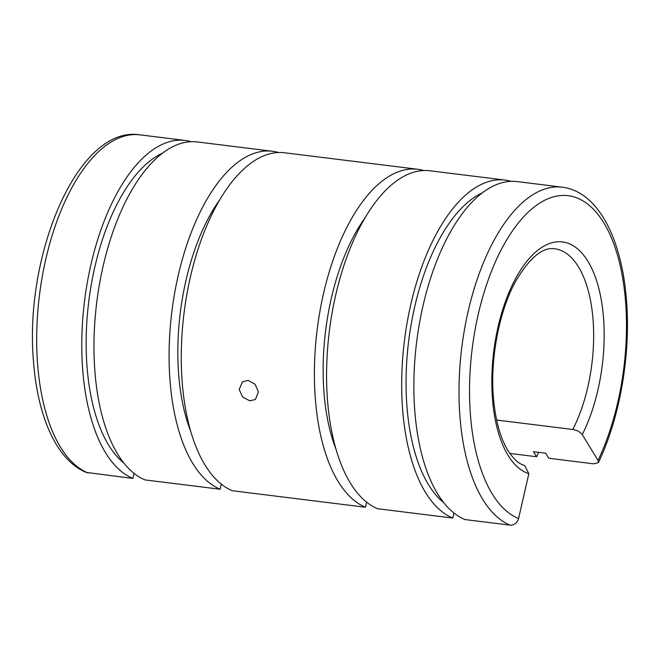 <?xml version="1.0" encoding="UTF-8"?>
<svg xmlns="http://www.w3.org/2000/svg" width="660" height="660" viewBox="0 0 660 660"><rect width="100%" height="100%" fill="white"/><g stroke="black" fill="none" stroke-linecap="round" stroke-linejoin="round"><path stroke-width="0.99" d="M87.739 472.816A171.625 80.05 -82.9 0 1 37.645 364.576A171.625 80.05 -82.9 0 1 106.285 145.241A171.625 80.05 -82.9 0 1 139.978 134.855C78.136 124.765 23.702 255.123 33.578 362.497C37.851 417.07 56.653 460.152 86.179 472.403L132.858 478.409A171.625 80.05 -82.9 0 1 82.351 325.174A171.625 80.05 -82.9 0 1 151.404 150.835A171.625 80.05 -82.9 0 1 185.097 140.44A171.625 80.05 -82.9 0 1 191.119 141.702M124.039 463.204A162.492 75.793 -82.9 0 1 87.599 312.262A162.492 75.793 -82.9 0 1 152.072 159.34A162.492 75.793 -82.9 0 1 162.459 153.186M272.39 151.255L197.274 141.95A171.625 80.05 -82.9 0 0 163.581 152.344A171.625 80.05 -82.9 0 0 94.537 326.683A171.625 80.05 -82.9 0 0 145.035 479.919L220.151 489.225A171.625 80.05 -82.9 0 1 169.653 335.989A171.625 80.05 -82.9 0 1 238.697 161.65A171.625 80.05 -82.9 0 1 272.39 151.255A171.625 80.05 -82.9 0 1 278.421 152.518M496.617 420.032L572.806 429.478C577.12 430.254 580.272 431.97 582.26 434.627L598.067 460.399L598.405 462.594L593.885 463.848L548.765 458.255L545.671 453.214L533.494 451.704L536.588 456.745L509.834 453.428M510.056 525.145L464.945 519.56A171.625 80.05 -82.9 0 1 414.439 366.325A171.625 80.05 -82.9 0 1 483.483 191.986A171.625 80.05 -82.9 0 1 517.176 181.591L562.295 187.184A171.625 80.05 -82.9 0 0 528.602 197.579A171.625 80.05 -82.9 0 0 459.962 416.905A171.625 80.05 -82.9 0 0 510.056 525.145C514.305 525.212 517.143 523.009 518.578 518.537L528.825 473.707L524.725 465.581C520.814 464.104 516.351 462.957 508.183 450.937C500.313 438.207 495.388 420.395 493.408 397.493C490.083 358.677 499.133 311.471 515.419 281.721C529.534 257.788 542.619 246.815 554.664 248.787A109.543 51.1 -82.9 0 1 593.043 319.588A109.543 51.1 -82.9 0 1 572.806 429.478M443.949 502.846A162.492 75.793 -82.9 0 1 407.5 351.904A162.492 75.793 -82.9 0 1 471.974 198.982A162.492 75.793 -82.9 0 1 482.361 192.819M504.999 180.081L429.883 170.775A171.625 80.05 -82.9 0 0 396.19 181.17A171.625 80.05 -82.9 0 0 327.146 355.509A171.625 80.05 -82.9 0 0 377.644 508.744L452.76 518.051A171.625 80.05 -82.9 0 1 402.262 364.815A171.625 80.05 -82.9 0 1 471.306 190.476A171.625 80.05 -82.9 0 1 504.999 180.081A171.625 80.05 -82.9 0 1 511.03 181.335M538.618 452.339A171.625 80.05 -82.9 0 1 536.588 456.745M249.769 400.826L242.649 397.056L239.184 389.548L242.443 381.826L248.16 380.416L255.115 384.301L258.415 391.933L255.37 399.506L249.769 400.826M417.706 169.265L284.567 152.765A171.625 80.05 -82.9 0 0 250.874 163.16A171.625 80.05 -82.9 0 0 181.83 337.499A171.625 80.05 -82.9 0 0 232.337 490.735L365.467 507.235A171.625 80.05 -82.9 0 1 314.96 353.999A171.625 80.05 -82.9 0 1 384.013 179.66A171.625 80.05 -82.9 0 1 417.706 169.265A171.625 80.05 -82.9 0 1 423.728 170.519M452.76 518.051L453.923 512.952M365.467 507.235L366.63 502.136M220.151 489.225L221.314 484.127M132.858 478.409L134.021 473.311M336.154 449.617A153.368 71.536 -82.9 0 1 364.84 218.13M190.839 431.615A153.368 71.536 -82.9 0 1 219.524 200.12M528.825 473.707A117.307 54.714 -82.9 0 1 492.484 398.953A117.307 54.714 -82.9 0 1 539.402 249.035A117.307 54.714 -82.9 0 1 603.52 317.74A117.307 54.714 -82.9 0 1 582.26 434.627M518.578 518.537A163.862 76.436 -82.9 0 1 470.44 415.066A163.862 76.436 -82.9 0 1 535.986 205.648A163.862 76.436 -82.9 0 1 625.556 301.628A163.862 76.436 -82.9 0 1 598.067 460.399M139.978 134.855L185.097 140.44M562.295 187.184C598.117 191.664 621.803 238.681 626.48 300.176C630.952 354.049 619.987 417.656 598.405 462.594"/></g></svg>
